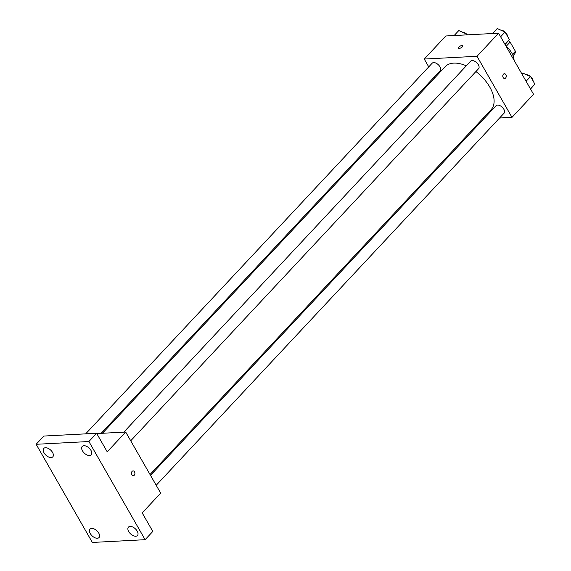 <?xml version="1.0" encoding="UTF-8"?>
<svg xmlns="http://www.w3.org/2000/svg" width="571" height="571" viewBox="0 0 571 571"><rect width="100%" height="100%" fill="white"/><g stroke="black" fill="none" stroke-linecap="round" stroke-linejoin="round"><path stroke-width="0.86" d="M506.22 46.272L510.131 42.09A10.592 5.988 -136.9 0 0 508.376 40.755M510.131 42.09L515.392 51.276A10.592 5.988 -136.9 0 1 514.664 53.881L513.043 55.615M512.501 54.366L515.392 51.276M505.892 45.987A16.416 9.286 43.1 0 1 511.78 53.003A16.416 9.286 43.1 0 1 514.036 60.212M428.742 66.886L424.253 59.049L445.823 35.973L498.576 33.211L533.557 94.294L511.987 117.362L499.561 118.011M424.253 59.049L477.006 56.286L498.576 33.211M477.006 56.286L511.987 117.362M504.386 73.723A2.391 1.734 -93 0 1 506.12 75.308A2.391 1.734 -93 0 1 505.606 78.02A2.391 1.734 -93 0 1 504.636 78.498A2.391 1.734 -93 0 1 502.78 76.2A2.391 1.734 -93 0 1 504.386 73.723A2.391 1.734 -93 0 1 506.127 75.308A2.391 1.734 -93 0 1 505.606 78.02A2.391 1.734 -93 0 1 504.636 78.498M150.03 474.515L491.103 109.689A31.462 17.794 -136.9 0 0 475.921 71.539M466.293 65.815A31.462 17.794 -136.9 0 0 445.137 66.721L102.459 433.268M434.909 77.656L434.431 76.821M483.808 118.839L482.481 118.911M101.131 433.339L440.155 70.697A5.474 3.098 -136.9 0 0 438.271 64.701A5.474 3.098 -136.9 0 0 432.161 63.224L85.664 433.86M130.716 440.791L478.591 68.684A5.474 3.098 -136.9 0 0 476.706 62.689A5.474 3.098 -136.9 0 0 470.597 61.211L123.814 432.147M156.197 485.293L504.079 113.186A5.474 3.098 -136.9 0 0 502.195 107.191A5.474 3.098 -136.9 0 0 496.085 105.714L150.508 475.35M461.989 45.509A2.391 0.942 150.2 0 1 462.724 45.766A2.391 0.942 150.2 0 1 461.111 47.771A2.391 0.942 150.2 0 1 458.57 48.142A2.391 0.942 150.2 0 1 459.527 46.565A2.391 0.942 150.2 0 1 461.989 45.509M458.57 48.142A2.391 0.942 150.2 0 1 459.527 46.565A2.391 0.942 150.2 0 1 461.996 45.509A2.391 0.942 150.2 0 1 462.724 45.766M125.706 432.047L160.687 493.13L142.2 512.908L152.814 531.444L145.113 539.688L92.359 542.45L36.144 444.288L43.846 436.044L96.599 433.282L107.22 451.825L125.706 432.047L96.756 433.567M36.144 444.288L88.898 441.526L96.599 433.282M88.898 441.526L145.113 539.688M134.278 475.208A2.391 1.734 -93 0 1 133.307 475.693A2.391 1.734 -93 0 1 131.451 473.395A2.391 1.734 -93 0 1 133.057 470.911A2.391 1.734 -93 0 1 134.799 472.495A2.391 1.734 -93 0 1 134.278 475.208M133.057 470.911A2.391 1.734 -93 0 1 134.792 472.495A2.391 1.734 -93 0 1 134.271 475.208A2.391 1.734 -93 0 1 133.307 475.693M52.539 452.418A6.16 3.483 43.1 0 1 52.796 456.843A6.16 3.483 43.1 0 1 44.053 452.86A6.16 3.483 43.1 0 1 43.796 448.428A6.16 3.483 43.1 0 1 52.539 452.418M98.762 533.128A6.16 3.483 43.1 0 1 99.019 537.554A6.16 3.483 43.1 0 1 90.282 533.571A6.16 3.483 43.1 0 1 90.018 529.139A6.16 3.483 43.1 0 1 98.762 533.128M137.197 531.116A6.16 3.483 43.1 0 1 137.454 535.541A6.16 3.483 43.1 0 1 128.711 531.558A6.16 3.483 43.1 0 1 128.454 527.126A6.16 3.483 43.1 0 1 137.197 531.116M90.975 450.405A6.16 3.483 43.1 0 1 91.232 454.83A6.16 3.483 43.1 0 1 82.488 450.847A6.16 3.483 43.1 0 1 82.231 446.415A6.16 3.483 43.1 0 1 90.975 450.405M454.145 35.538L458.791 30.563L466.614 34.046L467.078 34.86M465.786 34.931L466.614 34.046M467.392 34.845A5.474 3.098 -136.9 0 0 466.628 34.074M466.578 34.032A5.474 3.098 -136.9 0 0 462.253 32.104M521.894 73.93L522.715 73.052L530.53 76.535L534.856 84.087L530.552 89.04M526.098 81.275L530.53 76.535A5.474 3.098 -136.9 0 1 533.1 81.018M530.43 88.826L534.856 84.087M530.502 76.521A5.474 3.098 -136.9 0 0 526.177 74.594M492.58 33.525L497.227 28.55L505.042 32.033L509.375 39.592L505.064 44.538M500.617 36.772L505.042 32.033A5.474 3.098 -136.9 0 1 507.612 36.515M504.942 44.331L509.375 39.592M505.014 32.019A5.474 3.098 -136.9 0 0 500.688 30.092"/></g></svg>
